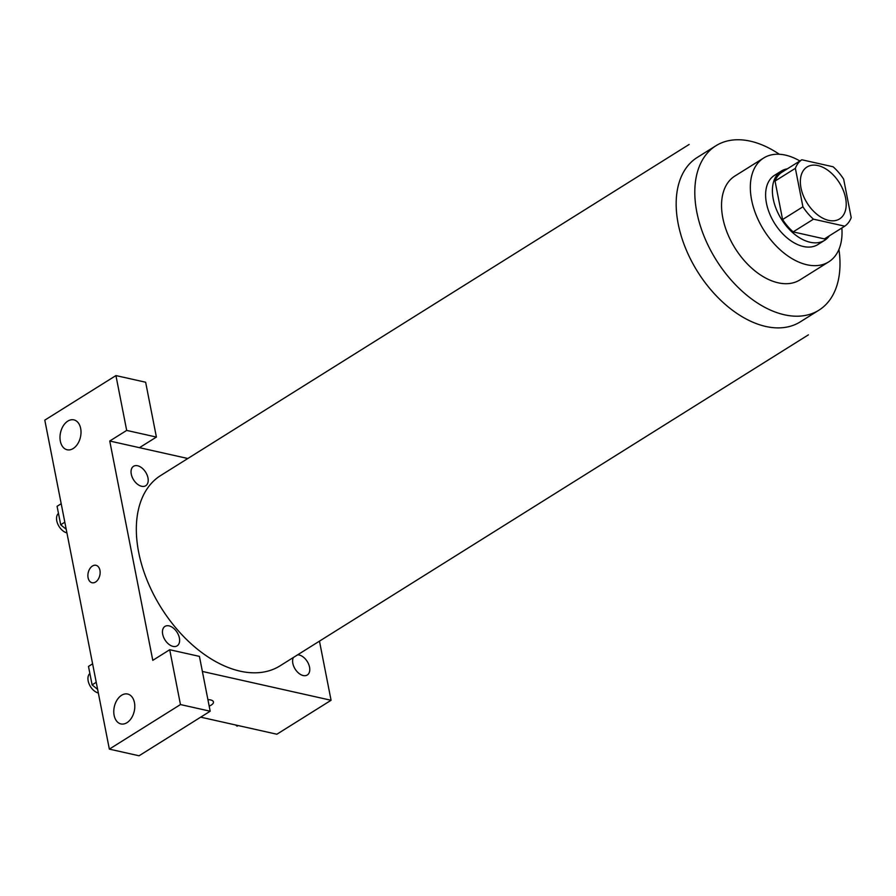 <?xml version="1.0" encoding="UTF-8"?>
<svg xmlns="http://www.w3.org/2000/svg" width="896" height="896" viewBox="0 0 896 896"><rect width="100%" height="100%" fill="white"/><g stroke="black" fill="none" stroke-linecap="round" stroke-linejoin="round"><path stroke-width="1.34" d="M828.666 220.382A30.632 19.062 -122.1 0 1 803.309 195.642A30.632 19.062 -122.1 0 1 807.016 167.003A30.632 19.062 -122.1 0 1 839.44 182.851A30.632 19.062 -122.1 0 1 839.552 218.938A30.632 19.062 -122.1 0 1 828.666 220.382M851.2 217.616L843.651 179.144A39.536 24.606 -122.1 0 0 833.09 166.768L801.819 159.768A39.536 24.606 -122.1 0 0 795.368 168.325L802.917 206.797A39.536 24.606 -122.1 0 0 813.478 219.173L844.749 226.173A39.536 24.606 -122.1 0 0 851.2 217.616M795.368 168.325L775.04 181.059L782.589 219.531L802.917 206.797M813.478 219.173L793.15 231.896L824.421 238.907L844.749 226.173M793.15 231.896A39.536 24.606 -122.1 0 1 782.589 219.531M775.04 181.059A39.536 24.606 -122.1 0 1 781.502 172.502L801.819 159.768M787.405 168.806A40.846 25.424 57.9 0 0 781.278 171.08A40.846 25.424 57.9 0 0 773.248 199.046A40.846 25.424 57.9 0 0 794.73 234.371A40.846 25.424 57.9 0 0 824.645 240.318A40.846 25.424 57.9 0 0 829.371 235.805M824.645 240.318L817.869 244.563A40.846 25.424 -122.1 0 1 803.354 246.501A40.846 25.424 -122.1 0 1 766.472 203.291A40.846 25.424 -122.1 0 1 774.502 175.325L781.278 171.08M799.893 160.978A61.275 38.136 57.9 0 0 763.661 158.021A61.275 38.136 57.9 0 0 751.61 199.965A61.275 38.136 57.9 0 0 783.843 252.941A61.275 38.136 57.9 0 0 828.722 261.867A61.275 38.136 57.9 0 0 841.859 227.976M763.661 158.021L734.866 176.053A61.275 38.136 57.9 0 0 722.826 217.997A61.275 38.136 57.9 0 0 755.048 270.973A61.275 38.136 57.9 0 0 799.926 279.91L828.722 261.867M779.318 154.258A97.014 60.379 57.9 0 0 715.893 145.768A97.014 60.379 57.9 0 0 696.83 212.173A97.014 60.379 57.9 0 0 747.846 296.061A97.014 60.379 57.9 0 0 818.899 310.195A97.014 60.379 57.9 0 0 838.936 249.424M808.405 334.846L280.045 665.84A112.336 69.91 -122.1 0 1 240.128 671.171A112.336 69.91 -122.1 0 1 147.157 580.429A112.336 69.91 -122.1 0 1 160.776 475.451L689.136 144.458M293.362 657.507A11.48 7.146 57.9 0 0 299.454 673.77A11.48 7.146 57.9 0 0 309.781 669.346A11.48 7.146 57.9 0 0 299.174 655.01A11.48 7.146 57.9 0 0 297.618 654.842M152.779 660.341L109.749 441.022L126.683 430.416L115.931 375.581L44.8 420.134L109.346 749.123L180.466 704.558L169.714 649.734L152.779 660.341M202.384 671.451L331.072 700.28L319.469 641.144M187.824 458.506L109.749 441.022M141.646 486.293A11.48 7.146 -122.1 0 1 131.387 469.269A11.48 7.146 -122.1 0 1 145.846 472.506A11.48 7.146 -122.1 0 1 141.646 486.293M173.051 646.397A11.48 7.146 -122.1 0 1 162.803 629.373A11.48 7.146 -122.1 0 1 177.262 632.61A11.48 7.146 -122.1 0 1 173.051 646.397M95.581 582.019A8.938 5.958 102.6 0 1 92.053 582.736A8.938 5.958 102.6 0 1 88.2 572.723A8.938 5.958 102.6 0 1 95.962 565.298A8.938 5.958 102.6 0 1 100.139 572.757A8.938 5.958 102.6 0 1 95.581 582.019M73.192 448.526A15.322 10.214 102.6 0 1 67.155 449.77A15.322 10.214 102.6 0 1 60.536 432.589A15.322 10.214 102.6 0 1 73.853 419.877A15.322 10.214 102.6 0 1 81.01 432.667A15.322 10.214 102.6 0 1 73.192 448.526M126.974 722.68A15.322 10.214 102.6 0 1 120.938 723.923A15.322 10.214 102.6 0 1 114.318 706.742A15.322 10.214 102.6 0 1 127.635 694.03A15.322 10.214 102.6 0 1 134.792 706.821A15.322 10.214 102.6 0 1 126.974 722.68M95.962 565.298A8.938 5.958 -77.4 0 0 88.2 572.723A8.938 5.958 -77.4 0 0 92.053 582.736M169.714 649.734L199.427 656.387L210.179 711.222L139.059 755.776L109.346 749.123M210.179 711.222L180.466 704.558M139.462 447.675L156.397 437.069L145.645 382.234L115.931 375.581M156.397 437.069L126.683 430.416M200.693 717.158L276.875 734.227L331.072 700.28M207.917 699.664A8.938 3.662 -11.1 0 1 213.438 701.926A8.938 3.662 -11.1 0 1 209.182 706.115A8.938 3.662 168.9 0 0 213.438 701.926M235.614 724.987L237.07 726.174L238.179 725.558M237.07 726.174L238.101 725.536M92.613 663.835L88.491 666.411L92.109 684.88L97.63 689.405M92.109 684.88L96.23 682.293M98.336 693.022A11.48 7.146 -122.1 0 1 89.197 684.174A11.48 7.146 -122.1 0 1 89.88 673.49M61.197 503.731L57.075 506.307L60.704 524.776L66.214 529.301M60.704 524.776L64.826 522.189M66.931 532.918A11.48 7.146 -122.1 0 1 57.792 524.07A11.48 7.146 -122.1 0 1 58.464 513.386M818.899 310.195L800.274 321.866A97.014 60.379 -122.1 0 1 765.8 326.469A97.014 60.379 -122.1 0 1 678.194 223.843A97.014 60.379 -122.1 0 1 697.267 157.438L715.893 145.768"/></g></svg>

